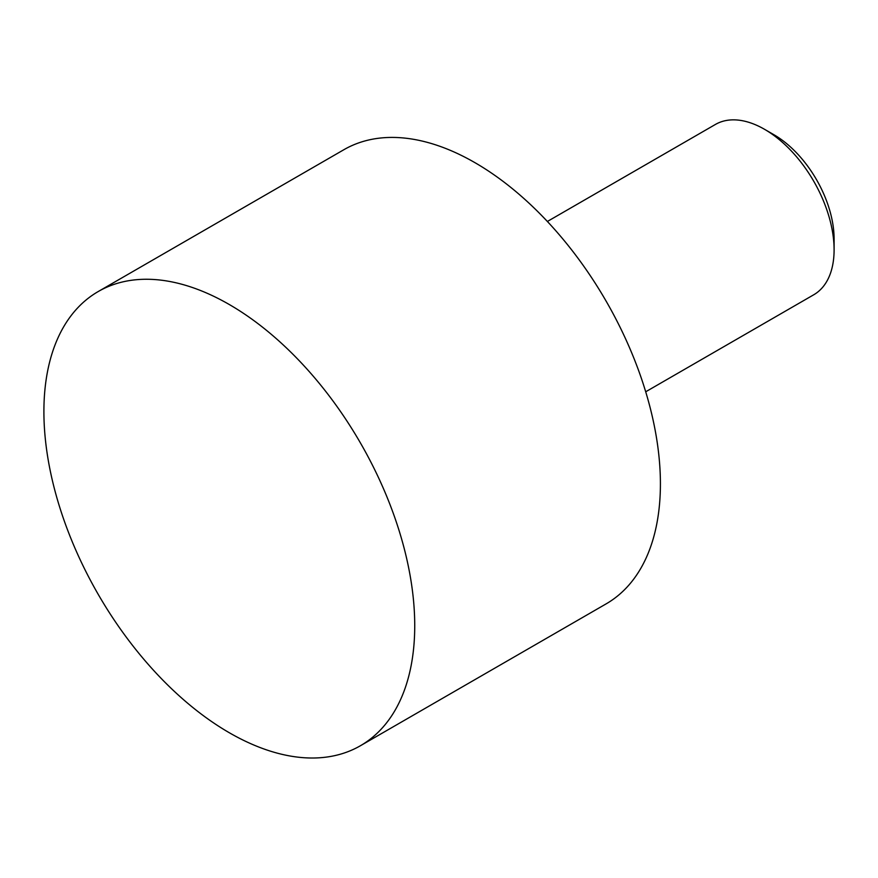 <?xml version="1.0" encoding="UTF-8"?>
<svg xmlns="http://www.w3.org/2000/svg" width="878" height="878" viewBox="0 0 878 878"><rect width="100%" height="100%" fill="white"/><g stroke="black" fill="none" stroke-linecap="round" stroke-linejoin="round"><path stroke-width="1.32" d="M764.573 129.329L773.979 134.762A85.023 49.091 -120 0 1 834.1 238.893L834.1 249.758A98.336 56.774 -120 0 0 764.573 129.329A98.336 56.774 -120 0 0 715.405 124.456L547.367 221.475M360.43 745.729L606.105 603.888A262.215 151.389 -120 0 0 660.41 483.844A262.215 151.389 -120 0 0 545.951 219.961A262.215 151.389 -120 0 0 343.88 149.71L98.204 291.551A262.215 151.389 -120 0 0 43.9 411.595A262.215 151.389 -120 0 0 158.358 675.478A262.215 151.389 -120 0 0 360.43 745.729A262.215 151.389 -120 0 0 414.734 625.685A262.215 151.389 -120 0 0 300.276 361.802A262.215 151.389 -120 0 0 98.204 291.551M645.703 391.786L813.73 294.778A98.336 56.774 -120 0 0 834.1 249.758"/></g></svg>
